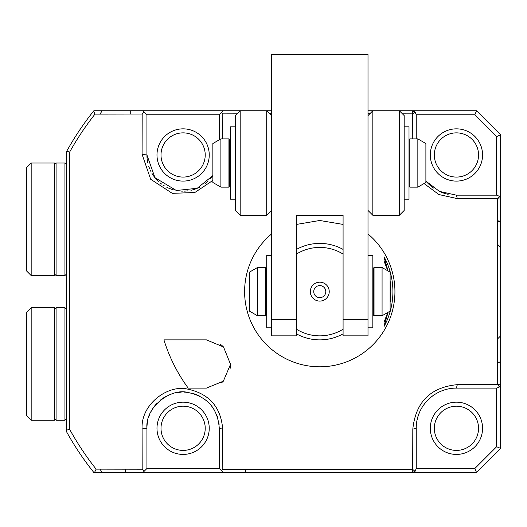<?xml version="1.0" encoding="UTF-8"?>
<svg xmlns="http://www.w3.org/2000/svg" width="527" height="527" viewBox="0 0 527 527"><rect width="100%" height="100%" fill="white"/><g stroke="black" fill="none" stroke-linecap="round" stroke-linejoin="round"><path stroke-width="0.79" d="M388.024 270.95L384.084 256.801L384.084 261.214L387.806 270.825A71.145 71.145 0 0 0 387.029 268.427M390.112 280.97A71.145 71.145 0 0 1 390.112 302.3M387.029 314.843A71.145 71.145 0 0 0 387.806 312.445L384.084 322.056L384.084 326.47L388.024 312.32M384.084 261.214A71.145 71.145 0 0 1 385.659 264.785M385.659 318.486A71.145 71.145 0 0 1 384.084 322.056M206.426 339.869L163.923 339.869A163.146 163.146 0 0 0 188.205 388.103L206.426 388.103L223.336 381.179L230.536 364.322L223.52 346.977L206.426 339.869L163.923 339.869M266.715 110.756L266.715 215.266L240.187 215.266L235.365 210.444L235.365 115.584L240.187 110.756L266.715 110.756L271.537 115.584L271.537 114.781M271.537 113.773L269.732 113.779M237.11 113.832L222.809 113.865L222.75 138.897M212.855 180.445L194.825 192.52L172.263 193.337L150.669 179.252L142.092 154.339L142.178 114.043L94.985 114.128A286.424 286.424 0 0 0 69.656 152.066L69.656 429.34A285.522 285.522 0 0 0 96.138 469.142L99.939 469.142M96.138 469.142L94.511 472.508L102.238 472.515L99.939 469.149L142.178 469.228L142.092 428.932C140.702 404.104 167.988 384.526 187.322 389.038C209.12 393.643 220.918 407.015 222.704 429.149L222.809 469.405L245.654 469.452L412.7 469.412L412.806 429.162C415.665 402.068 430.493 387.233 457.298 384.664L497.554 384.565L497.6 362.444L500.65 362.062L500.65 384.084L499.464 386.93L496.632 388.103L456.435 388.103C434.762 387.977 416.04 406.021 416.238 428.299L416.238 468.49L474.867 468.49L476.533 472.515L412.259 472.515L412.7 469.412M497.6 362.102L497.6 221.274L500.65 221.63L500.65 362.062L497.6 362.102L497.6 362.444M500.65 221.63L500.65 221.208L497.6 220.826L497.6 221.274M497.6 220.826L497.554 198.705L457.298 198.607L438.892 194.549L424.064 183.541M412.76 138.897L412.7 113.858L402.437 113.832M369.809 113.773L368.004 113.773M368.004 114.781L368.004 115.584L372.833 110.756L412.219 110.756L415.072 111.941L412.219 110.756L476.533 110.756L500.65 134.872L496.632 136.539L474.867 114.781L416.238 114.781L416.238 138.897M368.004 219.561L368.004 219.891M384.084 256.801A73.141 73.141 0 0 1 384.084 326.47M427.022 182.368A40.197 40.197 0 0 1 425.888 181.097L439.452 191.393L456.435 195.168L496.632 195.168L499.464 196.334L500.65 199.186L499.464 196.334L497.554 198.705L500.65 199.186L500.65 134.872M500.65 221.208L500.65 199.186M221.623 382.714A24.117 24.117 0 0 0 223.336 381.179M229.983 369.137A24.117 24.117 0 0 0 230.536 364.322M223.52 346.977A24.117 24.117 0 0 0 220.049 344.085M222.809 469.405L221.505 470.71L219.285 468.49L223.303 472.515L102.238 472.515M205.22 428.299A22.108 22.108 0 0 1 183.113 450.407A22.108 22.108 0 0 1 161.005 428.299A22.108 22.108 0 0 1 183.113 406.192A22.108 22.108 0 0 1 205.22 428.299M156.987 428.299A26.126 26.126 0 0 1 196.176 405.671A26.126 26.126 0 0 1 196.176 450.921A26.126 26.126 0 0 1 156.987 428.299M205.22 154.971A22.108 22.108 0 0 1 183.113 177.079A22.108 22.108 0 0 1 161.005 154.971A22.108 22.108 0 0 1 183.113 132.863A22.108 22.108 0 0 1 205.22 154.971M156.987 154.971A26.126 26.126 0 0 1 196.176 132.343A26.126 26.126 0 0 1 196.176 177.599A26.126 26.126 0 0 1 156.987 154.971M222.704 429.149L219.285 428.299C217.763 408.412 207.223 396.449 187.658 392.411C170.873 387.958 145.05 406.884 146.934 428.299L146.934 468.49L144.187 471.237L142.178 469.228M219.113 424.795A36.179 36.179 0 0 0 218.698 421.824M217.961 418.596A36.179 36.179 0 0 0 216.94 415.493M214.048 409.551A36.179 36.179 0 0 0 210.26 404.387M208.336 402.364A36.179 36.179 0 0 0 205.576 399.94M200.095 396.357A36.179 36.179 0 0 0 194.239 393.873M194.008 393.801A36.179 36.179 0 0 0 191.031 392.997M187.658 392.411A36.179 36.179 0 0 0 184.549 392.154M181.196 392.174A36.179 36.179 0 0 0 177.639 392.536M173.91 393.313A36.179 36.179 0 0 0 170.616 394.348M166.875 395.968A36.179 36.179 0 0 0 160.221 400.283M156.974 403.287A36.179 36.179 0 0 0 154.273 406.455M153.285 407.826A36.179 36.179 0 0 0 152.092 409.677M151.19 411.284A36.179 36.179 0 0 0 150.393 412.865M149.523 414.861A36.179 36.179 0 0 0 148.792 416.85M147.725 420.79A36.179 36.179 0 0 0 146.934 428.299L142.092 428.932M219.285 428.299L219.285 468.49L146.934 468.49L142.916 472.515M457.298 198.607L456.435 195.168M427.898 183.277A40.197 40.197 0 0 0 433.853 188.225M440.835 192.019A40.197 40.197 0 0 0 448.154 194.305M94.985 114.128L93.542 111.151A289.402 289.402 0 0 0 66.679 151.289L66.547 430.137L69.656 429.34M66.679 151.289L69.656 152.066M99.919 114.122L102.238 110.756L271.537 110.756M102.231 110.756L93.859 110.756L93.542 111.151M412.259 472.515L415.052 471.342L412.259 472.515L223.303 472.515L221.505 470.71M415.065 471.336L416.238 468.516L415.052 471.342L412.766 469.478M412.806 429.162L416.238 428.299M457.298 384.664L456.435 388.103M450.335 388.57A40.197 40.197 0 0 0 448.642 388.867M444.755 389.835A40.197 40.197 0 0 0 441.066 391.159M434.064 394.901A40.197 40.197 0 0 0 428.24 399.65M428.089 399.802A40.197 40.197 0 0 0 423.161 405.75M419.38 412.727A40.197 40.197 0 0 0 417.107 420.006M497.554 384.565L499.464 386.93L500.65 384.084L497.554 384.565M500.65 384.084L500.65 448.398L496.632 446.731L496.632 388.103L499.451 386.943M500.65 448.398L476.533 472.515M496.632 446.731L474.867 468.49M476.533 110.756L474.867 114.781M416.238 114.761L415.085 111.955L416.238 114.774M415.072 111.941L412.7 113.858L412.219 110.756M368.004 110.756L372.833 110.756L372.833 215.266L399.361 215.266L404.183 210.444L404.183 115.584L399.361 110.756L399.361 215.266M343.084 224.423L319.77 220.49L296.457 224.423M368.004 233.988A75.163 75.163 0 0 1 374.466 343.189A75.163 75.163 0 0 1 265.074 343.189A75.163 75.163 0 0 1 271.537 233.988M142.092 154.339L146.934 154.971L146.934 114.774L144.187 112.034L146.934 114.781L219.285 114.781L223.303 110.756L219.285 114.781L219.285 139.82M222.809 113.865L221.505 112.561M147.725 162.487A36.179 36.179 0 0 1 146.934 154.971L154.938 177.658L176.328 190.497L197.19 188.297L212.855 175.57A36.179 36.179 0 0 1 210.174 178.976M208.251 180.985A36.179 36.179 0 0 1 205.484 183.396M199.996 186.96A36.179 36.179 0 0 1 194.147 189.424M193.804 189.529A36.179 36.179 0 0 1 190.939 190.293M187.566 190.873A36.179 36.179 0 0 1 184.463 191.123M182.421 191.143A36.179 36.179 0 0 1 181.117 191.09M173.838 189.937A36.179 36.179 0 0 1 166.815 187.269M164.24 185.833A36.179 36.179 0 0 1 163.377 185.293M161.749 184.167A36.179 36.179 0 0 1 160.182 182.955M158.403 181.393A36.179 36.179 0 0 1 151.967 173.383M151.111 171.848A36.179 36.179 0 0 1 150.373 170.373M149.516 168.39A36.179 36.179 0 0 1 148.792 166.413M142.916 110.756L144.187 112.034L142.178 114.043M94.511 472.515L93.859 472.515A289.402 289.402 0 0 1 66.547 431.745L66.547 430.137M456.435 450.407A22.108 22.108 0 0 1 437.291 417.246A22.108 22.108 0 0 1 475.578 417.246A22.108 22.108 0 0 1 456.435 450.407M456.435 454.426A26.126 26.126 0 0 1 433.807 415.236A26.126 26.126 0 0 1 479.063 415.236A26.126 26.126 0 0 1 456.435 454.426M496.632 195.168L496.632 136.539M499.444 196.321L496.658 195.168M456.435 128.845A26.126 26.126 0 0 1 479.063 168.034A26.126 26.126 0 0 1 433.807 168.034A26.126 26.126 0 0 1 456.435 128.845M456.435 132.863A22.108 22.108 0 0 1 478.542 154.971A22.108 22.108 0 0 1 456.435 177.079A22.108 22.108 0 0 1 434.327 154.971A22.108 22.108 0 0 1 456.435 132.863M319.77 297.663A6.028 6.028 0 0 0 324.994 288.618A6.028 6.028 0 0 0 314.553 288.618A6.028 6.028 0 0 0 319.77 297.663M319.77 301.095A9.46 9.46 0 0 1 311.582 286.905A9.46 9.46 0 0 1 327.965 286.905A9.46 9.46 0 0 1 319.77 301.095M296.457 254.067A44.215 44.215 0 0 1 343.084 254.067M343.084 329.204A44.215 44.215 0 0 1 296.457 329.204M296.457 333.861A48.234 48.234 0 0 0 343.084 333.861M343.084 249.409A48.234 48.234 0 0 0 296.457 249.409M271.537 319.77L271.537 54.485L368.004 54.485L368.004 335.851L343.084 335.851L343.084 215.266L296.457 215.266L296.457 319.77L271.537 319.77L271.537 335.851L296.457 335.851L296.457 319.77M368.004 319.77L343.084 319.77M368.004 210.444L372.833 215.266M235.365 210.444L240.187 215.266L240.187 110.756M271.537 210.444L266.715 215.266L271.537 210.444M425.888 143.535L425.888 182.487L417.845 187.131L417.845 138.897L425.888 143.535M220.892 138.897L220.892 187.131L212.855 182.487L212.855 143.535L220.892 138.897L228.935 138.897L228.935 187.131L229.739 186.327L229.739 170.728M229.739 139.701L228.935 138.897L229.739 139.701L228.935 138.897L229.739 139.701L228.935 138.897L229.739 139.701L228.935 138.897L229.739 139.701L229.739 186.327L228.935 187.131L220.892 187.131M229.739 180.899L230.543 179.503L229.739 180.899L229.739 157.086M390.112 272.163L390.112 311.108L382.075 315.752L382.075 267.518L390.112 272.163M257.472 267.518L257.472 315.752L249.429 311.108L249.429 272.163L257.472 267.518L265.509 267.518L265.509 315.752L266.313 314.948L266.313 268.322L265.509 267.518M374.038 267.518L374.038 315.752L373.235 314.948L373.235 268.322L374.038 267.518L382.075 267.518M64.94 163.014L64.94 275.555L56.093 275.555L56.093 163.014L64.94 163.014L66.547 164.622M54.485 163.014L54.485 275.555L31.172 275.555L31.172 163.014L54.485 163.014M31.172 275.555L26.35 270.733L26.35 167.836L31.172 163.014M368.004 255.457L372.833 255.457L372.833 327.807L368.004 327.807M230.543 199.186L235.365 199.186L230.543 199.186L230.543 126.836L235.365 126.836M271.537 327.807L266.715 327.807L266.715 255.457L271.537 255.457M404.183 126.836L409.005 126.836L409.005 199.186L404.183 199.186L409.005 199.186M64.94 307.715L64.94 420.256L56.093 420.256L56.093 307.715L64.94 307.715L66.547 309.323M56.093 420.256L54.485 418.649L54.485 309.323L56.093 307.715M54.485 307.715L54.485 420.256L31.172 420.256L31.172 307.715L54.485 307.715M31.172 420.256L26.35 415.434L26.35 312.537L31.172 307.715M497.633 244.403L500.65 247.42M125.492 472.508L125.492 469.195M130.255 114.069L130.255 110.756M245.654 469.452L245.654 472.515M239.265 110.756L239.265 111.678M500.65 335.851L497.633 338.868M417.845 187.131L409.808 187.131L409.808 138.897L417.845 138.897M409.808 187.131L409.005 186.327L409.808 187.131M409.808 138.897L409.005 139.701L409.808 138.897M230.543 146.519L229.739 145.123L230.543 146.519M257.472 315.752L265.509 315.752M266.715 274.811L266.313 273.75M266.715 308.46L266.313 309.52M372.833 308.46L373.235 309.52M372.833 274.811L373.235 273.75M374.038 315.752L382.075 315.752M66.547 273.948L64.94 275.555M54.485 273.948L56.093 275.555M54.485 164.622L56.093 163.014M66.547 418.649L64.94 420.256"/></g></svg>
